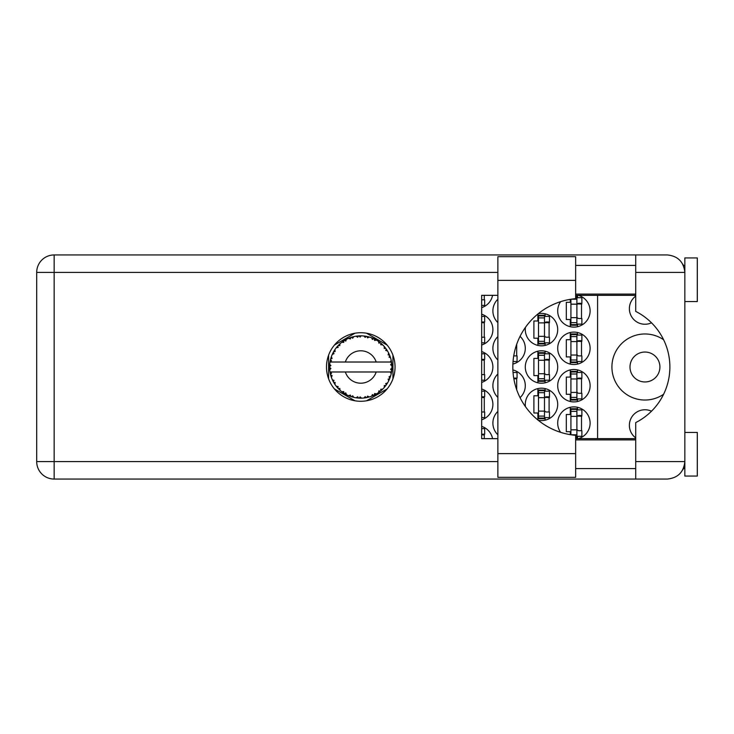 <?xml version="1.0" encoding="UTF-8"?>
<svg xmlns="http://www.w3.org/2000/svg" width="734" height="734" viewBox="0 0 734 734"><rect width="100%" height="100%" fill="white"/><g stroke="black" fill="none" stroke-linecap="round" stroke-linejoin="round"><path stroke-width="1.1" d="M635.727 437.886A15.579 15.579 0 0 1 651.498 411.196M659.912 367A14.955 14.955 0 0 1 644.947 381.955A14.955 14.955 0 0 1 629.992 367A14.955 14.955 0 0 1 644.947 352.045A14.955 14.955 0 0 1 659.912 367M651.498 322.804A15.579 15.579 0 0 1 635.727 296.114M663.6 339.741A33.03 33.03 0 0 0 611.917 367A33.03 33.03 0 0 0 663.6 394.259M578.355 438.666A16.203 16.203 0 0 0 573.905 406.884A16.203 16.203 0 0 0 560.592 432.326M497.872 411.398A16.203 16.203 0 0 0 497.872 434.785M557.702 385.699A16.203 16.203 0 0 0 573.905 401.902A16.203 16.203 0 0 0 590.108 385.699A16.203 16.203 0 0 0 573.905 369.496A16.203 16.203 0 0 0 557.702 385.699M497.872 374.001A16.203 16.203 0 0 0 497.872 397.388M520.057 397.626A16.203 16.203 0 0 0 512.892 369.945M557.702 348.301A16.203 16.203 0 0 0 573.905 364.504A16.203 16.203 0 0 0 590.108 348.301A16.203 16.203 0 0 0 573.905 332.098A16.203 16.203 0 0 0 557.702 348.301M497.872 336.612A16.203 16.203 0 0 0 497.872 359.999M512.892 364.055A16.203 16.203 0 0 0 520.057 336.374M560.592 301.674A16.203 16.203 0 0 0 573.905 327.116A16.203 16.203 0 0 0 578.355 295.334M497.872 299.215A16.203 16.203 0 0 0 497.872 322.602M538.224 420.261A16.203 16.203 0 0 0 557.702 404.388A16.203 16.203 0 0 0 541.499 388.185A16.203 16.203 0 0 0 525.452 406.636M481.669 419.811A16.203 16.203 0 0 0 481.669 388.974M525.296 367A16.203 16.203 0 0 0 541.499 383.203A16.203 16.203 0 0 0 557.702 367A16.203 16.203 0 0 0 541.499 350.797A16.203 16.203 0 0 0 525.296 367M481.669 382.414A16.203 16.203 0 0 0 481.669 351.586M525.452 327.364A16.203 16.203 0 0 0 541.499 345.815A16.203 16.203 0 0 0 557.702 329.612A16.203 16.203 0 0 0 538.224 313.739M481.669 345.026A16.203 16.203 0 0 0 481.669 314.189M481.669 307.629A16.203 16.203 0 0 0 492.587 295.334M570.29 407.297L570.29 414.49L566.299 414.49L566.299 431.693L570.29 431.693L570.29 434.647M570.29 369.899L570.29 377.092L566.299 377.092L566.299 394.296L570.29 394.296L570.29 401.489M570.29 332.511L570.29 339.704L566.299 339.704L566.299 356.907L570.29 356.907L570.29 364.101M570.29 299.353L570.29 302.307L566.299 302.307L566.299 319.51L570.29 319.51L570.29 326.703M537.884 388.598L537.884 395.791L533.893 395.791L533.893 412.994L537.884 412.994L537.884 419.986M537.884 351.201L537.884 358.403L533.893 358.403L533.893 375.597L537.884 375.597L537.884 382.799M537.884 314.014L537.884 321.006L533.893 321.006L533.893 338.209L537.884 338.209L537.884 345.402M354.962 333.218L334.41 345.081M387.121 345.081L366.569 333.218M392.929 378.863L392.929 355.137M366.569 400.782L387.121 388.919M334.41 388.919L354.962 400.782M328.612 355.137L328.612 378.863M492.587 438.666A16.203 16.203 0 0 0 481.669 426.371M597.586 295.334L597.586 438.666M484.284 299.821L484.284 295.334M484.284 337.209L484.284 322.006M545.114 345.402L545.114 342.824M545.114 316.4L545.114 313.813M549.105 337.209L549.105 322.006M484.284 374.606L484.284 359.394M545.114 382.799L545.114 380.212M545.114 353.788L545.114 351.201M549.105 374.606L549.105 359.394M484.284 411.994L484.284 396.791M545.114 420.187L545.114 417.6M545.114 391.176L545.114 388.598M549.105 411.994L549.105 396.791M484.284 438.666L484.284 434.179M577.52 326.703L577.52 324.125M577.52 297.701L577.52 295.334M581.511 318.51L581.511 303.307M516.69 355.907L516.69 344.31M577.52 364.101L577.52 361.513M577.52 335.089L577.52 332.511M581.511 355.907L581.511 340.704M516.69 389.69L516.69 378.093M577.52 401.489L577.52 398.911M577.52 372.487L577.52 369.899M581.511 393.296L581.511 378.093M577.52 438.666L577.52 436.299M577.52 409.875L577.52 407.297M581.511 430.693L581.511 415.49M570.914 299.252L570.914 325.245L576.896 325.245L576.896 296.582L575.649 296.582M576.896 324.621L570.914 324.621M576.896 297.197L575.649 297.197M576.896 297.701L581.879 297.701L581.879 303.307L578.887 303.307A1.991 1.991 90 0 0 576.896 305.298M576.896 324.125L581.879 324.125L581.879 318.51L578.887 318.51A1.991 1.991 90 0 1 576.896 316.519M576.896 303.904L581.823 304.059M577.218 303.573L581.511 303.793M575.649 453.63L575.649 477.311L497.872 477.311L497.872 256.689L575.649 256.689L575.649 298.683A68.556 68.556 0 0 0 512.827 367A68.556 68.556 0 0 0 575.649 435.317L575.649 453.63L497.872 453.63M684.84 432.436L697.3 432.436L697.3 476.063L684.84 476.063L684.84 461.603C683.73 472.127 677.913 477.944 667.389 479.054L635.727 479.054L635.727 461.603L684.84 461.603L684.84 257.937L697.3 257.937L697.3 301.564L684.84 301.564M684.84 265.414L683.382 265.414L682.776 264.167L684.492 268.956M683.739 467.686L682.776 469.833L683.382 468.586L684.84 468.586M360.77 332.722A34.278 34.278 0 0 0 326.492 367A34.278 34.278 0 0 0 360.77 401.278A34.278 34.278 0 0 0 395.048 367A34.278 34.278 0 0 0 360.77 332.722M575.649 468.586L635.727 468.586M575.649 439.914L635.727 439.914M575.649 294.086L635.727 294.086M575.649 265.414L635.727 265.414M635.727 272.397L635.727 254.946L667.389 254.946C677.913 256.056 683.73 261.873 684.84 272.397L635.727 272.397L635.727 311.409A62.317 62.317 0 0 1 635.727 422.591L635.727 461.603M635.727 479.054L54.151 479.054A17.451 17.451 0 0 1 36.7 461.603L36.7 272.397A17.451 17.451 0 0 1 54.151 254.946L635.727 254.946M635.727 438.666L575.649 438.666M497.872 438.666L481.669 438.666L481.669 295.334L497.872 295.334M575.649 295.334L635.727 295.334M684.84 461.603L684.501 464.989M481.669 305.427L484.66 305.427L484.66 299.821L481.669 299.821M481.669 316.4L484.66 316.4L484.66 322.006L481.669 322.006M481.669 342.824L484.66 342.824L484.66 337.209L481.669 337.209M481.669 322.676L484.284 322.74M481.669 322.299L484.284 322.492M544.49 343.319L544.49 315.271L538.508 315.271L538.508 343.943L544.49 343.943L544.49 343.319L538.508 343.319M544.49 315.895L538.508 315.895M544.49 316.4L549.472 316.4L549.472 322.006L546.481 322.006A1.991 1.991 90 0 0 544.49 323.997M544.49 342.824L549.472 342.824L549.472 337.209L546.481 337.209A1.991 1.991 90 0 1 544.49 335.218M544.49 322.602L549.417 322.749M544.811 322.263L549.105 322.492M481.669 353.788L484.66 353.788L484.66 359.394L481.669 359.394M481.669 380.212L484.66 380.212L484.66 374.606L481.669 374.606M481.669 360.064L484.284 360.137M481.669 359.697L484.284 359.889M544.49 380.707L544.49 352.669L538.508 352.669L538.508 381.331L544.49 381.331L544.49 380.707L538.508 380.707M544.49 353.293L538.508 353.293M544.49 353.788L549.472 353.788L549.472 359.394L546.481 359.394A1.991 1.991 90 0 0 544.49 361.394M544.49 380.212L549.472 380.212L549.472 374.606L546.481 374.606A1.991 1.991 90 0 1 544.49 372.606M544.49 359.99L549.417 360.146M544.811 359.66L549.105 359.889M481.669 391.176L484.66 391.176L484.66 396.791L481.669 396.791M481.669 417.6L484.66 417.6L484.66 411.994L481.669 411.994M481.669 397.461L484.284 397.525M481.669 397.085L484.284 397.277M544.49 418.105L544.49 390.057L538.508 390.057L538.508 418.729L544.49 418.729L544.49 418.105L538.508 418.105M544.49 390.681L538.508 390.681M544.49 391.176L549.472 391.176L549.472 396.791L546.481 396.791A1.991 1.991 90 0 0 544.49 398.782M544.49 417.6L549.472 417.6L549.472 411.994L546.481 411.994A1.991 1.991 90 0 1 544.49 410.003M544.49 397.388L549.417 397.534M544.811 397.048L549.105 397.277M481.669 428.573L484.66 428.573L484.66 434.179L481.669 434.179M481.669 434.849L484.284 434.923M481.669 434.482L484.284 434.666M513.048 361.513L517.066 361.513L517.066 355.907L514.075 355.907A1.991 1.991 90 0 1 513.736 355.88M576.896 362.018L576.896 333.97L570.914 333.97L570.914 362.642L576.896 362.642L576.896 362.018L570.914 362.018M576.896 334.594L570.914 334.594M576.896 335.089L581.879 335.089L581.879 340.704L578.887 340.704A1.991 1.991 90 0 0 576.896 342.695M576.896 361.513L581.879 361.513L581.879 355.907L578.887 355.907A1.991 1.991 90 0 1 576.896 353.916M576.896 341.292L581.823 341.448M577.218 340.961L581.511 341.191M513.048 372.487L517.066 372.487L517.066 378.093L514.075 378.093A1.991 1.991 90 0 0 513.736 378.12M513.846 378.753L516.69 378.836M513.782 378.386L516.69 378.579M576.896 399.406L576.896 371.358L570.914 371.358L570.914 400.03L576.896 400.03L576.896 399.406L570.914 399.406M576.896 371.982L570.914 371.982M576.896 372.487L581.879 372.487L581.879 378.093L578.887 378.093A1.991 1.991 90 0 0 576.896 380.084M576.896 398.911L581.879 398.911L581.879 393.296L578.887 393.296A1.991 1.991 90 0 1 576.896 391.305M576.896 378.689L581.823 378.836M577.218 378.359L581.511 378.579M575.649 437.418L576.896 437.418L576.896 408.755L570.914 408.755L570.914 434.748M576.896 436.803L575.649 436.803M576.896 409.379L570.914 409.379M576.896 409.875L581.879 409.875L581.879 415.49L578.887 415.49A1.991 1.991 90 0 0 576.896 417.481M576.896 436.299L581.879 436.299L581.879 430.693L578.887 430.693A1.991 1.991 90 0 1 576.896 428.702M576.896 416.077L581.823 416.233M577.218 415.747L581.511 415.976M391.901 368.358L391.91 368.147A31.158 31.158 0 0 0 391.91 365.853L391.901 365.688M391.828 369.523L391.892 368.578M330.318 360.366L330.172 361.091M332.942 352.981L332.603 353.669M332.906 353.045L332.328 354.256M337.145 346.687L336.576 347.365M343.108 341.328L342.631 341.659M342.65 341.649L341.943 342.163M352.935 336.842L351.448 337.264A31.158 31.158 0 0 0 350.834 337.466L350.283 337.658M350.081 337.732L349.292 338.025M359.642 335.86L359.137 335.878A31.158 31.158 0 0 0 358.486 335.924L357.449 336.016M357.669 335.998L356.77 336.099M367.422 336.557L366.927 336.456A31.158 31.158 0 0 0 366.284 336.328L366.018 336.282M365.66 336.227L364.743 336.099M365.431 336.19L364.036 336.016M375.707 339.659L374.331 338.943A31.158 31.158 0 0 0 373.744 338.668L373.689 338.64M373.312 338.475L372.707 338.218M380.01 342.484L379.487 342.09M386.46 349.375L386.167 348.953A31.158 31.158 0 0 0 385.781 348.421L385.745 348.375M385.387 347.898L384.717 347.072M384.928 347.329L384.368 346.659M389.359 354.614L389.002 353.806M391.525 361.99L391.387 361.238M391.369 361.137L391.213 360.366L390.295 362.018L376.184 362.018A16.203 16.203 0 0 0 345.347 362.018L376.184 362.018M391.36 372.909L391.644 371.23A31.158 31.158 0 0 0 391.717 370.578L391.727 370.523M391.809 369.762L391.864 369.028M369.156 397.011L369.303 396.966A31.158 31.158 0 0 0 371.477 396.259L373.744 395.332A31.158 31.158 0 0 0 374.331 395.057L376.487 393.901A31.158 31.158 0 0 0 378.423 392.681L380.377 391.213A31.158 31.158 0 0 0 380.882 390.8L382.68 389.148A31.158 31.158 0 0 0 384.249 387.479L385.781 385.579A31.158 31.158 0 0 0 386.167 385.047L387.506 383.001A31.158 31.158 0 0 0 388.607 381.001L389.616 378.772A31.158 31.158 0 0 0 389.855 378.166L389.956 377.918M390.093 377.542L390.424 376.551M390.158 377.359L390.598 376.019M387.506 383.001L385.662 383.598L386.323 384.827M386.543 384.506L387.121 383.625M376.487 393.901L374.588 393.534L374.331 395.057L374.845 394.8M375.569 394.424L376.285 394.02M370.395 396.635L371.321 396.314M359.88 398.149L361.578 398.149A31.158 31.158 0 0 0 363.862 398.002L366.284 397.672A31.158 31.158 0 0 0 366.927 397.544L366.991 397.534M357.972 398.03L358.486 398.076A31.158 31.158 0 0 0 359.137 398.122L359.715 398.14M348.604 395.644L350.834 396.534A31.158 31.158 0 0 0 351.448 396.736L351.503 396.755M352.274 396.984L353.1 397.204M338.741 389.038L339.383 389.671M330.887 375.826L331.19 376.799M329.63 368.147L329.676 369.046M390.644 375.854L389.002 376.881L389.855 378.166L390.644 375.854A31.158 31.158 0 0 0 391.213 373.634L390.295 371.982L376.184 371.982A16.203 16.203 0 0 1 345.347 371.982L330.006 371.982A31.158 31.158 0 0 0 330.016 372.037L330.043 372.193M330.392 373.955L330.511 374.432L331.52 373.267L330.016 372.037L330.511 374.432A31.158 31.158 0 0 0 330.667 375.065L331.392 377.395A31.158 31.158 0 0 0 332.236 379.524L332.3 379.68M332.52 380.157L333.309 381.726L333.998 380.34L332.419 379.928M336.713 386.809L337.117 387.286M332.933 381.01L333.309 381.726A31.158 31.158 0 0 0 333.621 382.295L333.631 382.313M350.338 396.36L350.834 396.534L350.384 395.057L348.549 395.663L350.237 396.332M352.678 395.8L351.448 396.736L353.806 397.369L352.678 395.8M353.779 397.323L353.806 397.369A31.158 31.158 0 0 0 356.054 397.8L356.715 397.892M357.596 398.002L358.486 398.076L357.687 396.755L356.054 397.8L357.862 398.021M361.578 398.149L360.091 396.911L359.137 398.122L361.541 398.112M365.404 397.81L366.284 397.672L365.183 396.589L364.036 397.993M369.303 396.966L367.55 396.131L366.954 397.544M372.918 395.69L373.744 395.332L372.404 394.562L371.633 396.204M379.671 391.772L380.377 391.213L378.891 390.8L378.56 392.58M382.68 389.148L380.753 389.259L380.946 390.745M385.24 386.295L385.781 385.579L384.24 385.543L384.359 387.359M389.268 379.597L389.616 378.772L388.112 379.12L388.681 380.845M331.392 377.395L332.117 375.597L330.695 375.147M333.621 382.295L334.906 384.377L335.154 382.46L333.75 382.533M334.906 384.322L334.906 384.377A31.158 31.158 0 0 0 336.245 386.231L337.833 388.093L338.154 386.579L336.245 386.231L337.833 388.093A31.158 31.158 0 0 0 338.273 388.57L338.291 388.589M338.273 388.57L340.035 390.268L339.805 388.341L338.466 388.763M340.026 390.204L340.035 390.268A31.158 31.158 0 0 0 341.805 391.727L343.796 393.13L343.732 391.589L341.805 391.727L343.796 393.13A31.158 31.158 0 0 0 344.347 393.479L344.576 393.626M345.769 392.883L344.347 393.479L346.476 394.69L345.769 392.883M346.448 394.635L346.476 394.69A31.158 31.158 0 0 0 348.549 395.663L348.953 395.837M333.878 351.265L333.621 351.705A31.158 31.158 0 0 0 333.309 352.274L332.236 354.476A31.158 31.158 0 0 0 331.392 356.605L330.667 358.935A31.158 31.158 0 0 0 330.511 359.568L330.016 361.963A31.158 31.158 0 0 0 329.731 364.229L329.612 366.679A31.158 31.158 0 0 0 329.612 367.321L329.612 367.404M329.63 365.78L329.612 366.679L330.887 365.514L329.713 364.403M330.025 372.092L330.117 372.606M330.172 372.918L330.3 373.514M330.245 373.285L330.383 373.909M329.612 366.679L329.694 364.697M329.731 364.229L329.658 365.22M330.915 358.073L330.667 358.935L332.117 358.403L331.337 356.761M329.685 369.165L329.731 369.771A31.158 31.158 0 0 0 330.006 371.982M330.667 375.065L330.823 375.624M332.291 379.551L333.309 381.726M330.061 361.926L331.52 360.733L330.483 359.651M338.64 345.063L338.273 345.43A31.158 31.158 0 0 0 337.833 345.907L336.245 347.769A31.158 31.158 0 0 0 334.906 349.623L333.933 351.155M334.025 351.008L333.621 351.705L335.154 351.54L334.906 349.623L334.594 350.09M330.016 372.037L330.245 373.248M329.768 369.725L330.887 368.486L329.612 367.321M330.061 372.074L330.511 374.432M331.392 356.605L331.172 357.256M332.291 354.449L333.998 353.66L333.264 352.348M334.539 350.173L334.126 350.834M348.549 338.337L350.384 338.943L350.834 337.466L348.549 338.337A31.158 31.158 0 0 0 346.476 339.31L344.347 340.521A31.158 31.158 0 0 0 343.796 340.87L341.805 342.273A31.158 31.158 0 0 0 340.035 343.732L338.713 344.989M338.906 344.796L338.273 345.43L339.805 345.659L339.915 343.851M330.3 360.467L330.107 361.458M334.502 350.237L334.154 350.797M336.3 347.76L338.154 347.421L337.778 345.971M338.273 345.43L339.695 344.044M344.668 340.319L345.769 341.117L346.329 339.392M331.41 356.651L330.667 358.935M391.25 373.468L391.644 371.23L390.552 371.982M391.91 368.147L390.598 369.266L391.727 370.505M391.864 365.816L391.717 363.422L390.598 364.734L391.91 365.853L391.883 365.275M391.717 363.422A31.158 31.158 0 0 0 391.644 362.77L391.626 362.688M390.36 362.018L391.644 362.77L391.552 362.201M340.035 343.732L339.521 344.2M341.805 342.273L343.732 342.411L343.732 340.915M345.686 339.732L345.209 339.998M356.054 336.2L357.687 337.245L358.486 335.924L356.054 336.2A31.158 31.158 0 0 0 353.806 336.631L353.641 336.667M330.006 362.018L345.347 362.018M391.213 360.366A31.158 31.158 0 0 0 390.644 358.146L390.598 357.99M390.442 357.486L389.855 355.834L389.002 357.119L390.516 357.724M390.598 358.119L389.855 355.834A31.158 31.158 0 0 0 389.616 355.228L389.515 354.981M388.112 354.88L389.616 355.228L388.607 352.999L388.112 354.88M388.589 353.054L388.607 352.999A31.158 31.158 0 0 0 387.506 350.999L387.414 350.852M386.387 349.256L385.662 350.402L387.506 350.999L387.139 350.402M385.625 348.21L384.249 346.521L384.24 348.457L385.735 348.356M384.249 346.521A31.158 31.158 0 0 0 382.68 344.852L382.561 344.732M380.753 344.741L382.68 344.852L380.882 343.2L380.753 344.741M381.276 343.54L380.882 343.2A31.158 31.158 0 0 0 380.377 342.787L380.313 342.732M378.542 341.402L378.891 343.2L380.166 342.613M378.423 341.319A31.158 31.158 0 0 0 376.487 340.099L376.34 340.007M376.487 340.099L374.331 338.943L374.588 340.466L376.487 340.099L375.881 339.75M371.606 337.787L372.404 339.438L373.661 338.631M371.477 337.741A31.158 31.158 0 0 0 369.303 337.034L369.138 336.989M368.44 336.796L366.927 336.456L367.55 337.869L369.303 337.034L368.633 336.851M365.183 337.411L366.284 336.328L363.862 335.998L365.183 337.411M363.862 335.998A31.158 31.158 0 0 0 361.578 335.851L361.412 335.851M360.688 335.842L359.137 335.878L360.091 337.089L361.027 335.842M351.916 337.126L351.448 337.264L352.678 338.2L353.806 336.631L353.164 336.778M334.86 349.687L333.621 351.705M345.824 339.659L345.246 339.98M353.1 336.796L351.962 337.108M351.448 337.264L353.384 336.732M361.578 335.851L359.77 335.86M346.448 339.365L344.347 340.521M357.43 336.016L356.568 336.126M369.303 337.034L367.55 336.585M353.806 336.631L352.311 337.007M360.844 335.842L360.073 335.851M366.927 336.456L368.881 336.915M361.541 335.888L359.137 335.878M368.587 336.833L367.954 336.677M382.68 344.852L381.35 343.604M371.505 337.787L373.496 338.558M372.945 338.319L371.964 337.915M375.845 339.732L375.267 339.42M381.487 343.723L380.882 343.2M386.974 350.146L386.497 349.421M376.432 340.108L374.331 338.943M382.157 344.338L381.671 343.888M387.121 350.366L386.405 349.292M386.167 348.953L387.277 350.623M380.377 342.787L378.432 341.374M390.167 356.678L389.892 355.907M387.506 350.999L386.68 349.687M391.864 364.963L391.818 364.358M391.864 368.184L391.837 369.34M391.644 371.23L391.305 373.202M391.341 373.019L391.497 372.166M391.644 362.77L391.185 360.412M391.213 373.634L391.35 372.955M389.616 378.772L388.809 380.579M389.002 380.194L389.222 379.698M388.607 381.001L388.864 380.469M388.928 380.331L389.203 379.735M386.946 383.9L387.277 383.377M384.249 387.479L384.699 386.956M380.377 391.213L379.111 392.185M345.347 371.982L376.184 371.982M384.249 387.424L385.781 385.579M378.423 392.681L378.9 392.341M373.744 395.332L371.477 396.259M366.284 397.672L364.706 397.911M364.752 397.901L363.862 398.002M369.248 396.947L367.495 397.424M356.944 397.929L357.486 397.984M348.549 395.663L349.329 395.984M356.137 397.81L358.486 398.076M349.228 395.947L349.843 396.186M343.053 392.635L343.796 393.13M337.236 387.424L337.833 388.093M576.896 304.179L570.914 304.179M576.896 299.197L571.263 299.197M576.896 317.638L570.914 317.638M576.896 322.621L570.914 322.621M497.872 272.397L54.151 272.397L54.151 461.603L497.872 461.603M54.151 479.054L54.151 461.603L36.7 461.603A17.451 17.451 0 0 0 54.151 479.054M36.7 272.397L54.151 272.397L54.151 254.946M575.649 280.37L497.872 280.37M544.49 322.877L538.508 322.877M544.49 317.895L538.508 317.895M544.49 336.337L538.508 336.337M544.49 341.319L538.508 341.319M544.49 360.266L538.508 360.266M544.49 355.284L538.508 355.284M544.49 373.734L538.508 373.734M544.49 378.716L538.508 378.716M544.49 397.663L538.508 397.663M544.49 392.681L538.508 392.681M544.49 411.123L538.508 411.123M544.49 416.105L538.508 416.105M576.896 341.576L570.914 341.576M576.896 336.594L570.914 336.594M576.896 355.036L570.914 355.036M576.896 360.018L570.914 360.018M576.896 378.964L570.914 378.964M576.896 373.982L570.914 373.982M576.896 392.424L570.914 392.424M576.896 397.406L570.914 397.406M576.896 416.361L570.914 416.361M576.896 411.379L570.914 411.379M576.896 429.821L570.914 429.821M576.896 434.803L571.263 434.803"/></g></svg>
